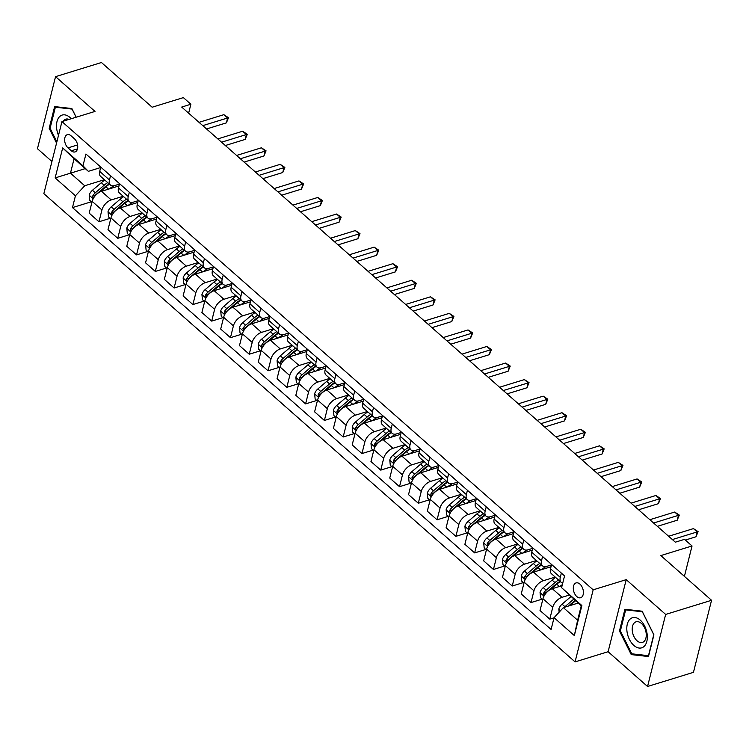 <?xml version="1.0" encoding="UTF-8"?>
<svg xmlns="http://www.w3.org/2000/svg" width="749" height="749" viewBox="0 0 749 749"><rect width="100%" height="100%" fill="white"/><g stroke="black" fill="none" stroke-linecap="round" stroke-linejoin="round"><path stroke-width="1.12" d="M579.923 584.098A7.752 4.719 -107.1 0 0 576.075 582.919A7.752 4.719 -107.1 0 0 573.313 588.789A7.752 4.719 -107.1 0 0 576.796 596.56A7.752 4.719 -107.1 0 0 580.644 597.739A7.752 4.719 -107.1 0 0 583.405 591.869A7.752 4.719 -107.1 0 0 579.923 584.098M647.557 686.487L693.452 672.349L711.55 600.286L665.655 614.423L626.211 579.651L593.171 589.828L575.073 661.891L608.113 651.714L647.557 686.487L665.655 614.423M593.171 589.828L61.952 121.591L43.854 193.654L575.073 661.891M61.952 121.591L95.001 111.423L55.548 76.651L37.45 148.714L51.934 161.484M55.548 76.651L101.443 62.513L152.159 107.219L183.365 97.613L190.883 104.233L181.698 107.06L675.345 542.182L684.53 539.355L692.039 545.974L660.833 555.58L711.55 600.286M68.019 147.871L71.324 150.783A7.509 4.578 -107.1 0 0 75.05 151.925A7.509 4.578 -107.1 0 0 77.727 146.242A7.509 4.578 -107.1 0 0 74.357 138.715L71.052 135.794A7.509 4.578 -107.1 0 0 67.326 134.661A7.509 4.578 -107.1 0 0 64.648 140.344A7.509 4.578 -107.1 0 0 68.019 147.871L77.578 144.932M75.434 195.798L55.145 177.916L62.682 147.928L82.97 165.81L88.354 171.334L74.076 158.751L70.462 173.169L84.731 185.752L75.434 195.798L72.475 207.585L551.095 629.46L554.054 617.672L563.351 607.626L577.629 620.209L581.252 605.791L561.591 587.684L581.879 605.557L574.343 635.555L554.054 617.672M561.591 587.684L564.549 575.897L85.929 154.022L82.97 165.81M684.408 576.365L692.039 545.974M188.636 113.174L190.883 104.233M85.264 168.609L55.145 177.916M88.354 171.334L100.656 167.551M542.576 556.526L541.499 560.804A9.69 5.449 131.4 0 0 542.435 565.813A9.69 5.449 131.4 0 0 546.882 566.328L551.479 564.915M523.785 539.973L522.718 544.242A9.69 5.449 131.4 0 0 523.654 549.251A9.69 5.449 131.4 0 0 528.101 549.775L532.689 548.362M505.004 523.411L503.927 527.689A9.69 5.449 131.4 0 0 504.863 532.698A9.69 5.449 131.4 0 0 509.311 533.213L513.908 531.799M486.223 506.858L485.146 511.127A9.69 5.449 131.4 0 0 486.082 516.136A9.69 5.449 131.4 0 0 490.529 516.66L495.126 515.246M467.432 490.295L466.365 494.574A9.69 5.449 131.4 0 0 467.301 499.583A9.69 5.449 131.4 0 0 471.748 500.107L476.336 498.684M448.651 473.743L447.574 478.021A9.69 5.449 131.4 0 0 448.511 483.021A9.69 5.449 131.4 0 0 452.967 483.545L457.555 482.131M429.87 457.18L428.793 461.459A9.69 5.449 131.4 0 0 429.729 466.468A9.69 5.449 131.4 0 0 434.177 466.992L438.774 465.578M411.079 440.627L410.012 444.906A9.69 5.449 131.4 0 0 410.948 449.906A9.69 5.449 131.4 0 0 415.395 450.43L419.992 449.016M392.298 424.074L391.221 428.344A9.69 5.449 131.4 0 0 392.158 433.353A9.69 5.449 131.4 0 0 396.614 433.877L401.202 432.463M373.517 407.512L372.44 411.791A9.69 5.449 131.4 0 0 373.377 416.8A9.69 5.449 131.4 0 0 377.824 417.315L382.421 415.901M354.726 390.959L353.659 395.229A9.69 5.449 131.4 0 0 354.595 400.238A9.69 5.449 131.4 0 0 359.043 400.762L363.639 399.348M335.945 374.397L334.869 378.676A9.69 5.449 131.4 0 0 335.805 383.685A9.69 5.449 131.4 0 0 340.261 384.2L344.849 382.786M317.164 357.844L316.087 362.113A9.69 5.449 131.4 0 0 317.024 367.122A9.69 5.449 131.4 0 0 321.471 367.647L326.068 366.233M298.383 341.282L297.306 345.561A9.69 5.449 131.4 0 0 298.242 350.569A9.69 5.449 131.4 0 0 302.69 351.094L307.287 349.68M279.592 324.729L278.516 329.008A9.69 5.449 131.4 0 0 279.452 334.007A9.69 5.449 131.4 0 0 283.908 334.531L288.496 333.118M260.811 308.176L259.734 312.445A9.69 5.449 131.4 0 0 260.671 317.454A9.69 5.449 131.4 0 0 265.118 317.979L269.715 316.565M242.03 291.614L240.953 295.892A9.69 5.449 131.4 0 0 241.89 300.901A9.69 5.449 131.4 0 0 246.337 301.416L250.934 300.003M223.239 275.061L222.172 279.33A9.69 5.449 131.4 0 0 223.108 284.339A9.69 5.449 131.4 0 0 227.556 284.863L232.143 283.45M204.458 258.499L203.382 262.777A9.69 5.449 131.4 0 0 204.318 267.786A9.69 5.449 131.4 0 0 208.774 268.301L213.362 266.887M185.677 241.946L184.6 246.215A9.69 5.449 131.4 0 0 185.537 251.224A9.69 5.449 131.4 0 0 189.984 251.748L194.581 250.335M166.887 225.383L165.819 229.662A9.69 5.449 131.4 0 0 166.755 234.671A9.69 5.449 131.4 0 0 171.203 235.195L175.79 233.782M148.105 208.831L147.029 213.109A9.69 5.449 131.4 0 0 147.965 218.109A9.69 5.449 131.4 0 0 152.422 218.633L157.009 217.219M129.324 192.268L128.248 196.547A9.69 5.449 131.4 0 0 129.184 201.556A9.69 5.449 131.4 0 0 133.631 202.08L138.228 200.666M110.534 175.715L109.466 179.994A9.69 5.449 131.4 0 0 110.403 185.003A9.69 5.449 131.4 0 0 114.85 185.518L119.447 184.104M104.383 179.694L84.731 185.752M118.988 185.93L101.461 191.323A9.69 5.449 131.4 0 0 92.164 201.378L89.206 213.156L98.971 221.77L110.131 218.333M123.173 196.257L111.227 199.936A9.69 5.449 131.4 0 0 101.93 209.982L98.971 221.77M137.769 202.483L120.243 207.876A9.69 5.449 131.4 0 0 110.946 217.931L107.987 229.718L117.752 238.322L128.912 234.886M141.954 212.81L130.017 216.489A9.69 5.449 131.4 0 0 120.711 226.544L117.752 238.322M156.55 219.045L139.033 224.438A9.69 5.449 131.4 0 0 129.727 234.493L126.768 246.271L136.543 254.885L147.693 251.449M160.735 229.372L148.798 233.051A9.69 5.449 131.4 0 0 139.501 243.097L136.543 254.885M175.341 235.598L157.814 240.991A9.69 5.449 131.4 0 0 148.517 251.046L145.559 262.833L155.324 271.438L166.484 268.002M179.526 245.925L167.579 249.604A9.69 5.449 131.4 0 0 158.282 259.66L155.324 271.438M194.122 252.151L176.595 257.553A9.69 5.449 131.4 0 0 167.299 267.599L164.34 279.386L174.105 288L185.265 284.564M198.307 262.487L186.37 266.157A9.69 5.449 131.4 0 0 177.064 276.212L174.105 288M212.903 268.713L195.386 274.106A9.69 5.449 131.4 0 0 186.08 284.161L183.121 295.939L192.886 304.553L204.046 301.117M217.088 279.04L205.151 282.719A9.69 5.449 131.4 0 0 195.854 292.765L192.886 304.553M231.694 285.266L214.167 290.668A9.69 5.449 131.4 0 0 204.87 300.714L201.902 312.502L211.677 321.106L222.837 317.67M235.879 295.593L223.932 299.272A9.69 5.449 131.4 0 0 214.635 309.328L211.677 321.106M250.475 301.828L232.948 307.221A9.69 5.449 131.4 0 0 223.651 317.276L220.693 329.054L230.458 337.668L241.618 334.232M254.66 312.155L242.713 315.835A9.69 5.449 131.4 0 0 233.416 325.881L230.458 337.668M269.256 318.381L251.73 323.783A9.69 5.449 131.4 0 0 242.433 333.829L239.474 345.617L249.239 354.221L260.399 350.785M273.441 328.708L261.504 332.387A9.69 5.449 131.4 0 0 252.198 342.443L249.239 354.221M288.037 334.943L270.52 340.336A9.69 5.449 131.4 0 0 261.223 350.392L258.255 362.17L268.03 370.783L279.18 367.347M292.232 345.27L280.285 348.95A9.69 5.449 131.4 0 0 270.988 358.996L268.03 370.783M306.828 351.496L289.301 356.889A9.69 5.449 131.4 0 0 280.004 366.944L277.046 378.732L286.811 387.336L297.971 383.9M311.013 361.823L299.066 365.503A9.69 5.449 131.4 0 0 289.769 375.558L286.811 387.336M325.609 368.049L308.082 373.451A9.69 5.449 131.4 0 0 298.785 383.497L295.827 395.285L305.592 403.898L316.752 400.462M329.794 378.385L317.857 382.056A9.69 5.449 131.4 0 0 308.551 392.111L305.592 403.898M344.39 384.612L326.873 390.004A9.69 5.449 131.4 0 0 317.567 400.06L314.608 411.838L324.383 420.451L335.533 417.015M348.585 394.938L336.638 398.618A9.69 5.449 131.4 0 0 327.341 408.664L324.383 420.451M363.181 401.164L345.654 406.567A9.69 5.449 131.4 0 0 336.357 416.613L333.399 428.4L343.164 437.004L354.324 433.568M367.366 411.501L355.419 415.171A9.69 5.449 131.4 0 0 346.122 425.226L343.164 437.004M381.962 417.727L364.435 423.119A9.69 5.449 131.4 0 0 355.138 433.175L352.18 444.953L361.945 453.566L373.105 450.13M386.147 428.053L374.21 431.733A9.69 5.449 131.4 0 0 364.903 441.779L361.945 453.566M400.743 434.28L383.226 439.682A9.69 5.449 131.4 0 0 373.92 449.728L370.961 461.515L380.735 470.119L391.886 466.683M404.928 444.606L392.991 448.286A9.69 5.449 131.4 0 0 383.694 458.341L380.735 470.119M419.534 450.842L402.007 456.235A9.69 5.449 131.4 0 0 392.71 466.29L389.752 478.068L399.517 486.681L410.677 483.245M423.719 461.169L411.772 464.848A9.69 5.449 131.4 0 0 402.475 474.894L399.517 486.681M438.315 467.395L420.788 472.788A9.69 5.449 131.4 0 0 411.491 482.843L408.533 494.63L418.298 503.234L429.458 499.798M442.5 477.722L430.563 481.401A9.69 5.449 131.4 0 0 421.256 491.456L418.298 503.234M457.096 483.957L439.579 489.35A9.69 5.449 131.4 0 0 430.272 499.396L427.314 511.183L437.079 519.797L448.239 516.361M461.281 494.284L449.344 497.954A9.69 5.449 131.4 0 0 440.047 508.009L437.079 519.797M475.887 500.51L458.36 505.903A9.69 5.449 131.4 0 0 449.063 515.958L446.104 527.736L455.869 536.35L467.03 532.914M480.072 510.837L468.125 514.516A9.69 5.449 131.4 0 0 458.828 524.572L455.869 536.35M494.668 517.063L477.141 522.465A9.69 5.449 131.4 0 0 467.844 532.511L464.886 544.298L474.651 552.902L485.811 549.476M498.853 527.399L486.916 531.069A9.69 5.449 131.4 0 0 477.609 541.124L474.651 552.902M513.449 533.625L495.932 539.018A9.69 5.449 131.4 0 0 486.625 549.073L483.667 560.851L493.432 569.465L504.592 566.029M517.634 543.952L505.697 547.631A9.69 5.449 131.4 0 0 496.4 557.677L493.432 569.465M532.239 550.178L514.713 555.58A9.69 5.449 131.4 0 0 505.416 565.626L502.448 577.413L512.222 586.018L523.382 582.582M536.424 560.505L524.478 564.184A9.69 5.449 131.4 0 0 515.181 574.24L512.222 586.018M551.021 566.74L533.494 572.133A9.69 5.449 131.4 0 0 524.197 582.188L521.238 593.966L531.004 602.58L542.164 599.144M555.206 577.067L543.259 580.747A9.69 5.449 131.4 0 0 533.962 590.792L531.004 602.58M562.096 585.671L552.275 588.695A9.69 5.449 131.4 0 0 542.978 598.741L540.02 610.529L549.785 619.133L554.017 617.831M569.137 595.118L562.05 597.299A9.69 5.449 131.4 0 0 552.743 607.355L549.785 619.133M578.153 603.067L563.351 607.626M100.769 167.102L99.692 171.381A9.69 5.449 131.4 0 0 100.628 176.389L110.403 185.003M72.475 207.585L91.341 201.771M119.55 183.664L118.482 187.943A9.69 5.449 131.4 0 0 119.419 192.942L129.184 201.556M138.34 200.217L137.264 204.496A9.69 5.449 131.4 0 0 138.2 209.505L147.965 218.109M157.121 216.779L156.045 221.049A9.69 5.449 131.4 0 0 156.981 226.058L166.755 234.671M175.903 233.332L174.835 237.611A9.69 5.449 131.4 0 0 175.772 242.62L185.537 251.224M194.693 249.894L193.617 254.164A9.69 5.449 131.4 0 0 194.553 259.173L204.318 267.786M213.474 266.447L212.398 270.726A9.69 5.449 131.4 0 0 213.334 275.735L223.108 284.339M232.256 283L231.188 287.279A9.69 5.449 131.4 0 0 232.124 292.288L241.89 300.901M251.046 299.563L249.969 303.841A9.69 5.449 131.4 0 0 250.906 308.841L260.671 317.454M269.827 316.115L268.751 320.394A9.69 5.449 131.4 0 0 269.687 325.403L279.452 334.007M288.608 332.678L287.541 336.947A9.69 5.449 131.4 0 0 288.468 341.956L298.242 350.569M307.399 349.231L306.322 353.509A9.69 5.449 131.4 0 0 307.259 358.518L317.024 367.122M326.18 365.793L325.103 370.062A9.69 5.449 131.4 0 0 326.04 375.071L335.805 383.685M344.961 382.346L343.885 386.624A9.69 5.449 131.4 0 0 344.821 391.633L354.595 400.238M363.742 398.908L362.675 403.177A9.69 5.449 131.4 0 0 363.611 408.186L373.377 416.8M382.533 415.461L381.456 419.74A9.69 5.449 131.4 0 0 382.393 424.739L392.158 433.353M401.314 432.014L400.238 436.293A9.69 5.449 131.4 0 0 401.174 441.301L410.948 449.906M420.095 448.576L419.028 452.845A9.69 5.449 131.4 0 0 419.964 457.854L429.729 466.468M438.886 465.129L437.809 469.408A9.69 5.449 131.4 0 0 438.745 474.417L448.511 483.021M457.667 481.691L456.59 485.961A9.69 5.449 131.4 0 0 457.527 490.969L467.301 499.583M476.448 498.244L475.381 502.523A9.69 5.449 131.4 0 0 476.317 507.532L486.082 516.136M495.239 514.806L494.162 519.076A9.69 5.449 131.4 0 0 495.098 524.085L504.863 532.698M514.02 531.359L512.943 535.638A9.69 5.449 131.4 0 0 513.88 540.647L523.654 549.251M532.801 547.912L531.734 552.191A9.69 5.449 131.4 0 0 532.67 557.2L542.435 565.813M551.592 564.474L550.515 568.753A9.69 5.449 131.4 0 0 551.451 573.753L561.216 582.366A9.69 5.449 131.4 0 0 562.733 583.115M561.357 573.079L560.28 577.357A9.69 5.449 131.4 0 0 561.216 582.366M74.076 158.751L62.682 147.928M581.879 605.557L581.252 605.791M574.343 635.555L577.629 620.209M76.192 117.209L71.867 108.53L54.64 106.601L49.181 128.304L56.559 143.096M626.211 579.651L608.113 651.714M653.924 634.834L642.146 611.203L624.919 609.265L619.47 630.967L631.248 654.607L648.475 656.536L653.924 634.834M50.146 128.004L49.181 128.304M633.261 653.98L631.248 654.607M620.434 630.677L619.47 630.967M206.555 128.968L226.385 122.864L227.602 117.996L202.782 125.635M223.848 114.681L228.501 117.724L227.602 117.996L223.848 114.681L199.019 122.33M228.501 117.724L226.385 122.864M109.335 188.898A18.528 10.42 -48.6 0 1 114.279 185.677M91.93 202.296L89.749 200.367L89.225 195.143A6.423 3.605 -48.6 0 1 92.473 190.255L101.293 182.719A18.528 10.42 -48.6 0 1 104.851 180.106M100.001 191.913L105.946 186.829A18.528 10.42 -48.6 0 1 109.513 184.217M107.706 182.625A18.528 10.42 131.4 0 0 104.139 185.237L95.329 192.765A6.423 3.605 131.4 0 0 92.67 196.135L93.391 198.363M92.67 196.135L95.31 195.32A3.268 1.835 -48.6 0 1 96.106 194.478L104.916 186.95A15.383 8.651 -48.6 0 1 109.27 184.001M225.337 145.521L245.166 139.417L246.393 134.548L221.564 142.198M242.629 131.244L247.282 134.286L246.393 134.548L242.629 131.244L217.809 138.883M247.282 134.286L245.166 139.417M244.127 162.084L263.948 155.979L265.174 151.111L240.345 158.751M261.42 147.796L266.064 150.839L265.174 151.111L261.42 147.796L236.59 155.446M266.064 150.839L263.948 155.979M262.908 178.637L282.738 172.532L283.955 167.664L259.126 175.313M280.201 164.349L284.854 167.402L283.955 167.664L280.201 164.349L255.372 171.998M284.854 167.402L282.738 172.532M128.116 205.46A18.528 10.42 -48.6 0 1 133.06 202.23M110.712 218.848L108.53 216.92L108.006 211.705A6.423 3.605 -48.6 0 1 111.264 206.808L120.074 199.281A18.528 10.42 -48.6 0 1 123.641 196.669M118.782 208.465L124.727 203.382A18.528 10.42 -48.6 0 1 128.294 200.769M126.497 199.187A18.528 10.42 131.4 0 0 122.93 201.79L114.12 209.327A6.423 3.605 131.4 0 0 111.451 212.688L112.172 214.916M111.451 212.688L114.091 211.873A3.268 1.835 -48.6 0 1 114.897 211.04L123.707 203.513A15.383 8.651 -48.6 0 1 128.051 200.563M146.907 222.013A18.528 10.42 -48.6 0 1 151.85 218.792M129.502 235.411L127.311 233.482L126.787 228.258A6.423 3.605 -48.6 0 1 130.045 223.361L138.855 215.834A18.528 10.42 -48.6 0 1 142.422 213.222M137.563 225.028L143.518 219.944A18.528 10.42 -48.6 0 1 147.085 217.332M145.278 215.74A18.528 10.42 131.4 0 0 141.711 218.352L132.901 225.88A6.423 3.605 131.4 0 0 130.242 229.25L130.963 231.469M130.242 229.25L132.882 228.436A3.268 1.835 -48.6 0 1 133.678 227.593L142.488 220.066A15.383 8.651 -48.6 0 1 146.841 217.116M165.688 238.566A18.528 10.42 -48.6 0 1 170.632 235.345M148.283 251.964L146.102 250.035L145.578 244.82A6.423 3.605 -48.6 0 1 148.826 239.923L157.636 232.396A18.528 10.42 -48.6 0 1 161.204 229.784M156.354 241.581L162.299 236.497A18.528 10.42 -48.6 0 1 165.866 233.885M164.059 232.302A18.528 10.42 131.4 0 0 160.492 234.905L151.682 242.442A6.423 3.605 131.4 0 0 149.023 245.803L149.744 248.031M149.023 245.803L151.663 244.989A3.268 1.835 -48.6 0 1 152.459 244.155L161.269 236.618A15.383 8.651 -48.6 0 1 165.623 233.679M281.69 195.199L301.519 189.094L302.746 184.226L277.916 191.866M298.982 180.912L303.635 183.954L302.746 184.226L298.982 180.912L274.162 188.551M303.635 183.954L301.519 189.094M184.469 255.128A18.528 10.42 -48.6 0 1 189.413 251.898M167.064 268.517L164.883 266.597L164.359 261.373A6.423 3.605 -48.6 0 1 167.617 256.476L176.427 248.949A18.528 10.42 -48.6 0 1 179.994 246.337M175.135 258.143L181.08 253.059A18.528 10.42 -48.6 0 1 184.647 250.447M182.85 248.855A18.528 10.42 131.4 0 0 179.283 251.467L170.472 258.995A6.423 3.605 131.4 0 0 167.804 262.356L168.525 264.584M167.804 262.356L170.444 261.551A3.268 1.835 -48.6 0 1 171.249 260.708L180.06 253.181A15.383 8.651 -48.6 0 1 184.404 250.232M71.249 118.735A15.748 9.597 -107.1 0 0 60.444 115.917A15.748 9.597 -107.1 0 0 56.727 128.987A15.748 9.597 -107.1 0 0 58.497 135.372M69.03 119.419A10.776 6.563 -107.1 0 0 65.781 119.147A10.776 6.563 -107.1 0 0 63.244 121.198M56.868 141.851L50.089 128.248L55.37 107.219L72.063 109.092L76.117 117.237M56.652 106.826L55.37 107.219M633.888 645.451A15.748 9.597 -107.1 0 0 646.827 641.397A15.748 9.597 -107.1 0 0 640.245 620.125A15.748 9.597 -107.1 0 0 627.297 624.179A15.748 9.597 -107.1 0 0 633.888 645.451M637.062 640.788A10.776 6.563 -107.1 0 0 642.408 642.417A10.776 6.563 -107.1 0 0 646.247 634.263A10.776 6.563 -107.1 0 0 641.416 623.449A10.776 6.563 -107.1 0 0 636.06 621.82A10.776 6.563 -107.1 0 0 632.222 629.975A10.776 6.563 -107.1 0 0 637.062 640.788M625.658 609.892L642.342 611.764L653.755 634.656L648.475 655.684L631.781 653.811L620.369 630.92L625.658 609.892L626.941 609.489M300.48 211.752L320.3 205.647L321.527 200.779L296.698 208.428M317.773 197.464L322.416 200.507L321.527 200.779L317.773 197.464L292.943 205.114M322.416 200.507L320.3 205.647M319.261 228.314L339.091 222.2L340.308 217.332L315.479 224.981M336.554 214.027L341.198 217.07L340.308 217.332L336.554 214.027L311.724 221.667M341.198 217.07L339.091 222.2M338.042 244.867L357.872 238.762L359.089 233.894L334.269 241.534M355.335 230.58L359.988 233.622L359.089 233.894L355.335 230.58L330.506 238.229M359.988 233.622L357.872 238.762M356.824 261.42L376.653 255.315L377.88 250.447L353.051 258.096M374.126 247.142L378.769 250.185L377.88 250.447L374.126 247.142L349.296 254.782M378.769 250.185L376.653 255.315M375.614 277.982L395.435 271.878L396.661 267.009L371.832 274.649M392.907 263.695L397.55 266.738L396.661 267.009L392.907 263.695L368.077 271.344M397.55 266.738L395.435 271.878M203.26 271.681A18.528 10.42 -48.6 0 1 208.203 268.46M185.855 285.079L183.664 283.15L183.14 277.926A6.423 3.605 -48.6 0 1 186.398 273.039L195.208 265.502A18.528 10.42 -48.6 0 1 198.775 262.899M193.916 274.696L199.871 269.612A18.528 10.42 -48.6 0 1 203.438 267M201.631 265.408A18.528 10.42 131.4 0 0 198.064 268.02L189.254 275.557A6.423 3.605 131.4 0 0 186.595 278.918L187.316 281.147M186.595 278.918L189.235 278.104A3.268 1.835 -48.6 0 1 190.031 277.27L198.841 269.734A15.383 8.651 -48.6 0 1 203.194 266.784M222.041 288.243A18.528 10.42 -48.6 0 1 226.984 285.013M204.636 301.632L202.445 299.703L201.93 294.488A6.423 3.605 -48.6 0 1 205.179 289.591L213.989 282.064A18.528 10.42 -48.6 0 1 217.556 279.452M212.707 291.249L218.652 286.165A18.528 10.42 -48.6 0 1 222.219 283.562M220.412 281.97A18.528 10.42 131.4 0 0 216.845 284.583L208.035 292.11A6.423 3.605 131.4 0 0 205.376 295.471L206.097 297.699M205.376 295.471L208.016 294.657A3.268 1.835 -48.6 0 1 208.812 293.823L217.622 286.296A15.383 8.651 -48.6 0 1 221.976 283.347M240.822 304.796A18.528 10.42 -48.6 0 1 245.766 301.575M223.417 318.194L221.236 316.265L220.712 311.041A6.423 3.605 -48.6 0 1 223.96 306.154L232.78 298.617A18.528 10.42 -48.6 0 1 236.347 296.014M231.488 307.811L237.433 302.727A18.528 10.42 -48.6 0 1 241 300.115M239.203 298.523A18.528 10.42 131.4 0 0 235.635 301.135L226.816 308.663A6.423 3.605 131.4 0 0 224.157 312.033L224.878 314.262M224.157 312.033L226.797 311.219A3.268 1.835 -48.6 0 1 227.593 310.376L236.412 302.849A15.383 8.651 -48.6 0 1 240.757 299.9M259.603 321.358A18.528 10.42 -48.6 0 1 264.547 318.128M242.208 334.747L240.017 332.818L239.493 327.603A6.423 3.605 -48.6 0 1 242.751 322.707L251.561 315.179A18.528 10.42 -48.6 0 1 255.128 312.567M250.269 324.364L256.224 319.28A18.528 10.42 -48.6 0 1 259.781 316.677M257.984 315.086A18.528 10.42 131.4 0 0 254.417 317.698L245.606 325.225A6.423 3.605 131.4 0 0 242.938 328.586L243.668 330.815M242.938 328.586L245.588 327.772A3.268 1.835 -48.6 0 1 246.384 326.938L255.194 319.411A15.383 8.651 -48.6 0 1 259.547 316.462M278.394 337.911A18.528 10.42 -48.6 0 1 283.337 334.691M260.989 351.309L258.798 349.38L258.274 344.156A6.423 3.605 -48.6 0 1 261.532 339.269L270.342 331.732A18.528 10.42 -48.6 0 1 273.909 329.12M269.06 340.926L275.005 335.842A18.528 10.42 -48.6 0 1 278.572 333.23M276.765 331.638A18.528 10.42 131.4 0 0 273.198 334.251L264.388 341.778A6.423 3.605 131.4 0 0 261.729 345.149L262.45 347.367M261.729 345.149L264.369 344.334A3.268 1.835 -48.6 0 1 265.165 343.491L273.975 335.964A15.383 8.651 -48.6 0 1 278.328 333.015M394.395 294.535L414.225 288.431L415.442 283.562L390.622 291.211M411.688 280.248L416.341 283.3L415.442 283.562L411.688 280.248L386.858 287.897M416.341 283.3L414.225 288.431M297.175 354.464A18.528 10.42 -48.6 0 1 302.119 351.244M279.77 367.862L277.589 365.933L277.064 360.718A6.423 3.605 -48.6 0 1 280.313 355.822L289.133 348.294A18.528 10.42 -48.6 0 1 292.7 345.682M287.841 357.479L293.786 352.395A18.528 10.42 -48.6 0 1 297.353 349.783M295.555 348.201A18.528 10.42 131.4 0 0 291.988 350.804L283.169 358.34A6.423 3.605 131.4 0 0 280.51 361.701L281.231 363.93M280.51 361.701L283.15 360.887A3.268 1.835 -48.6 0 1 283.946 360.054L292.765 352.517A15.383 8.651 -48.6 0 1 297.11 349.577M413.176 311.097L433.006 304.993L434.233 300.124L409.403 307.764M430.469 296.81L435.122 299.853L434.233 300.124L430.469 296.81L405.649 304.45M435.122 299.853L433.006 304.993M315.956 371.027A18.528 10.42 -48.6 0 1 320.9 367.796M298.561 384.415L296.37 382.496L295.846 377.271A6.423 3.605 -48.6 0 1 299.104 372.375L307.914 364.847A18.528 10.42 -48.6 0 1 311.481 362.235M306.622 374.041L312.576 368.957A18.528 10.42 -48.6 0 1 316.134 366.345M314.337 364.754A18.528 10.42 131.4 0 0 310.769 367.366L301.959 374.893A6.423 3.605 131.4 0 0 299.291 378.254L300.021 380.483M299.291 378.254L301.941 377.449A3.268 1.835 -48.6 0 1 302.736 376.607L311.547 369.079A15.383 8.651 -48.6 0 1 315.9 366.13M431.967 327.65L451.787 321.546L453.014 316.677L428.185 324.326M449.26 313.363L453.903 316.406L453.014 316.677L449.26 313.363L424.43 321.012M453.903 316.406L451.787 321.546M334.747 387.579A18.528 10.42 -48.6 0 1 339.69 384.359M317.342 400.977L315.151 399.048L314.627 393.834A6.423 3.605 -48.6 0 1 317.885 388.937L326.695 381.4A18.528 10.42 -48.6 0 1 330.262 378.797M325.403 390.594L331.358 385.51A18.528 10.42 -48.6 0 1 334.925 382.898M333.118 381.316A18.528 10.42 131.4 0 0 329.551 383.919L320.741 391.455A6.423 3.605 131.4 0 0 318.082 394.817L318.802 397.045M318.082 394.817L320.722 394.002A3.268 1.835 -48.6 0 1 321.518 393.169L330.328 385.632A15.383 8.651 -48.6 0 1 334.681 382.683M450.748 344.212L470.578 338.108L471.795 333.23L446.975 340.879M468.041 329.925L472.694 332.968L471.795 333.23L468.041 329.925L443.211 337.565M472.694 332.968L470.578 338.108M353.528 404.142A18.528 10.42 -48.6 0 1 358.471 400.912M336.123 417.53L333.942 415.611L333.417 410.386A6.423 3.605 -48.6 0 1 336.666 405.49L345.486 397.962A18.528 10.42 -48.6 0 1 349.043 395.35M344.194 407.147L350.139 402.063A18.528 10.42 -48.6 0 1 353.706 399.46M351.899 397.869A18.528 10.42 131.4 0 0 348.341 400.481L339.522 408.008A6.423 3.605 131.4 0 0 336.863 411.37L337.584 413.598M336.863 411.37L339.503 410.555A3.268 1.835 -48.6 0 1 340.299 409.722L349.118 402.194A15.383 8.651 -48.6 0 1 353.462 399.245M469.529 360.765L489.359 354.661L490.586 349.792L465.756 357.432M486.822 346.478L491.475 349.521L490.586 349.792L486.822 346.478L462.002 354.127M491.475 349.521L489.359 354.661M372.309 420.695A18.528 10.42 -48.6 0 1 377.253 417.474M354.904 434.092L352.723 432.164L352.199 426.939A6.423 3.605 -48.6 0 1 355.457 422.052L364.267 414.515A18.528 10.42 -48.6 0 1 367.834 411.913M362.975 423.709L368.92 418.625A18.528 10.42 -48.6 0 1 372.487 416.013M370.689 414.422A18.528 10.42 131.4 0 0 367.122 417.034L358.312 424.561A6.423 3.605 131.4 0 0 355.644 427.932L356.365 430.16M355.644 427.932L358.284 427.117A3.268 1.835 -48.6 0 1 359.089 426.284L367.899 418.747A15.383 8.651 -48.6 0 1 372.244 415.798M488.32 377.327L508.14 371.214L509.367 366.345L484.537 373.994M505.612 363.04L510.256 366.083L509.367 366.345L505.612 363.04L480.783 370.68M510.256 366.083L508.14 371.214M391.1 437.257A18.528 10.42 -48.6 0 1 396.043 434.027M373.695 450.645L371.504 448.717L370.98 443.502A6.423 3.605 -48.6 0 1 374.238 438.605L383.048 431.078A18.528 10.42 -48.6 0 1 386.615 428.465M381.756 440.262L387.71 435.178A18.528 10.42 -48.6 0 1 391.278 432.576M389.471 430.984A18.528 10.42 131.4 0 0 385.904 433.596L377.093 441.124A6.423 3.605 131.4 0 0 374.434 444.485L375.155 446.713M374.434 444.485L377.075 443.67A3.268 1.835 -48.6 0 1 377.871 442.837L386.681 435.309A15.383 8.651 -48.6 0 1 391.034 432.36M507.101 393.88L526.931 387.776L528.148 382.908L503.328 390.547M524.394 379.593L529.047 382.636L528.148 382.908L524.394 379.593L499.564 387.242M529.047 382.636L526.931 387.776M525.882 410.433L545.712 404.329L546.939 399.46L522.109 407.11M543.175 396.155L547.828 399.198L546.939 399.46L543.175 396.155L518.355 403.795M547.828 399.198L545.712 404.329M544.673 426.996L564.493 420.891L565.72 416.023L540.89 423.662M561.965 412.708L566.609 415.751L565.72 416.023L561.965 412.708L537.136 420.358M566.609 415.751L564.493 420.891M563.454 443.548L583.284 437.444L584.501 432.576L559.672 440.225M580.747 429.261L585.4 432.313L584.501 432.576L580.747 429.261L555.917 436.91M585.4 432.313L583.284 437.444M582.235 460.111L602.065 454.006L603.291 449.138L578.462 456.778M599.528 445.824L604.181 448.866L603.291 449.138L599.528 445.824L574.708 453.463M604.181 448.866L602.065 454.006M601.026 476.664L620.846 470.559L622.073 465.691L597.243 473.34M618.318 462.376L622.962 465.419L622.073 465.691L618.318 462.376L593.489 470.026M622.962 465.419L620.846 470.559M619.807 493.226L639.637 487.112L640.854 482.244L616.024 489.893M637.099 478.939L641.743 481.981L640.854 482.244L637.099 478.939L612.27 486.578M641.743 481.981L639.637 487.112M638.588 509.779L658.418 503.674L659.635 498.806L634.815 506.446M655.881 495.492L660.534 498.534L659.635 498.806L655.881 495.492L631.051 503.141M660.534 498.534L658.418 503.674M409.881 453.81A18.528 10.42 -48.6 0 1 414.824 450.589M392.476 467.207L390.295 465.279L389.77 460.055A6.423 3.605 -48.6 0 1 393.019 455.167L401.829 447.63A18.528 10.42 -48.6 0 1 405.396 445.018M400.546 456.824L406.492 451.741A18.528 10.42 -48.6 0 1 410.059 449.128M408.252 447.537A18.528 10.42 131.4 0 0 404.685 450.149L395.875 457.676A6.423 3.605 131.4 0 0 393.216 461.047L393.937 463.266M393.216 461.047L395.856 460.232A3.268 1.835 -48.6 0 1 396.652 459.39L405.462 451.862A15.383 8.651 -48.6 0 1 409.815 448.913M428.662 470.372A18.528 10.42 -48.6 0 1 433.605 467.142M411.257 483.76L409.076 481.832L408.551 476.617A6.423 3.605 -48.6 0 1 411.81 471.72L420.62 464.193A18.528 10.42 -48.6 0 1 424.187 461.581M419.328 473.377L425.273 468.294A18.528 10.42 -48.6 0 1 428.84 465.681M427.042 464.099A18.528 10.42 131.4 0 0 423.475 466.702L414.665 474.239A6.423 3.605 131.4 0 0 411.997 477.6L412.718 479.828M411.997 477.6L414.637 476.785A3.268 1.835 -48.6 0 1 415.442 475.952L424.252 468.425A15.383 8.651 -48.6 0 1 428.597 465.475M447.453 486.925A18.528 10.42 -48.6 0 1 452.396 483.704M430.048 500.323L427.857 498.394L427.333 493.17A6.423 3.605 -48.6 0 1 430.591 488.273L439.401 480.746A18.528 10.42 -48.6 0 1 442.968 478.134M438.109 489.94L444.063 484.856A18.528 10.42 -48.6 0 1 447.63 482.244M445.824 480.652A18.528 10.42 131.4 0 0 442.256 483.264L433.446 490.792A6.423 3.605 131.4 0 0 430.787 494.153L431.508 496.381M430.787 494.153L433.428 493.348A3.268 1.835 -48.6 0 1 434.223 492.505L443.034 484.978A15.383 8.651 -48.6 0 1 447.387 482.028M466.234 503.478A18.528 10.42 -48.6 0 1 471.177 500.257M448.829 516.876L446.647 514.947L446.123 509.732A6.423 3.605 -48.6 0 1 449.372 504.835L458.182 497.308A18.528 10.42 -48.6 0 1 461.749 494.696M456.899 506.493L462.845 501.409A18.528 10.42 -48.6 0 1 466.412 498.797M464.605 497.214A18.528 10.42 131.4 0 0 461.038 499.817L452.227 507.354A6.423 3.605 131.4 0 0 449.569 510.715L450.289 512.943M449.569 510.715L452.209 509.9A3.268 1.835 -48.6 0 1 453.005 509.067L461.815 501.53A15.383 8.651 -48.6 0 1 466.168 498.591M485.015 520.04A18.528 10.42 -48.6 0 1 489.958 516.81M467.61 533.428L465.429 531.509L464.904 526.285A6.423 3.605 -48.6 0 1 468.162 521.388L476.973 513.861A18.528 10.42 -48.6 0 1 480.54 511.249M475.681 523.055L481.626 517.971A18.528 10.42 -48.6 0 1 485.193 515.359M483.395 513.767A18.528 10.42 131.4 0 0 479.828 516.379L471.018 523.907A6.423 3.605 131.4 0 0 468.35 527.268L469.071 529.496M468.35 527.268L470.99 526.453A3.268 1.835 -48.6 0 1 471.795 525.62L480.605 518.093A15.383 8.651 -48.6 0 1 484.949 515.143M503.796 536.593A18.528 10.42 -48.6 0 1 508.749 533.372M486.401 549.991L484.21 548.062L483.685 542.838A6.423 3.605 -48.6 0 1 486.944 537.951L495.754 530.414A18.528 10.42 -48.6 0 1 499.321 527.811M494.462 539.608L500.416 534.524A18.528 10.42 -48.6 0 1 503.983 531.912M502.176 530.32A18.528 10.42 131.4 0 0 498.609 532.932L489.799 540.469A6.423 3.605 131.4 0 0 487.14 543.83L487.861 546.058M487.14 543.83L489.78 543.016A3.268 1.835 -48.6 0 1 490.576 542.182L499.386 534.646A15.383 8.651 -48.6 0 1 503.74 531.696M522.587 553.155A18.528 10.42 -48.6 0 1 527.53 549.925M505.182 566.544L502.991 564.615L502.476 559.4A6.423 3.605 -48.6 0 1 505.725 554.503L514.535 546.976A18.528 10.42 -48.6 0 1 518.102 544.364M513.252 556.161L519.197 551.077A18.528 10.42 -48.6 0 1 522.765 548.474M520.958 546.882A18.528 10.42 131.4 0 0 517.39 549.494L508.58 557.022A6.423 3.605 131.4 0 0 505.921 560.383L506.642 562.611M505.921 560.383L508.562 559.569A3.268 1.835 -48.6 0 1 509.357 558.735L518.168 551.208A15.383 8.651 -48.6 0 1 522.521 548.259M541.368 569.708A18.528 10.42 -48.6 0 1 546.311 566.487M523.963 583.106L521.781 581.177L521.257 575.953A6.423 3.605 -48.6 0 1 524.506 571.066L533.325 563.529A18.528 10.42 -48.6 0 1 536.893 560.926M532.033 572.723L537.979 567.639A18.528 10.42 -48.6 0 1 541.546 565.027M539.748 563.435A18.528 10.42 131.4 0 0 536.181 566.047L527.362 573.575A6.423 3.605 131.4 0 0 524.703 576.945L525.424 579.174M524.703 576.945L527.343 576.131A3.268 1.835 -48.6 0 1 528.139 575.288L536.958 567.761A15.383 8.651 -48.6 0 1 541.302 564.812M657.369 526.332L677.199 520.227L678.425 515.359L653.596 523.008M674.671 512.054L679.315 515.097L678.425 515.359L674.671 512.054L649.842 519.694M679.315 515.097L677.199 520.227M560.149 586.27A18.528 10.42 -48.6 0 1 562.349 584.632M542.753 599.659L540.563 597.73L540.038 592.515A6.423 3.605 -48.6 0 1 543.297 587.619L552.107 580.091A18.528 10.42 -48.6 0 1 555.674 577.479M550.815 589.276L556.769 584.192A18.528 10.42 -48.6 0 1 560.327 581.589M558.529 579.998A18.528 10.42 131.4 0 0 554.962 582.61L546.152 590.137A6.423 3.605 131.4 0 0 543.484 593.498L544.214 595.727M543.484 593.498L546.133 592.684A3.268 1.835 -48.6 0 1 546.929 591.85L555.739 584.323A15.383 8.651 -48.6 0 1 560.093 581.374M685.335 540.066L695.98 536.79L697.207 531.921L672.377 539.561M693.452 528.607L698.096 531.65L697.207 531.921L693.452 528.607L668.623 536.256M698.096 531.65L695.98 536.79M559.138 612.186L558.82 609.068A6.423 3.605 -48.6 0 1 562.078 604.171L570.878 596.653M568.472 606.044L574.52 600.876A15.383 8.651 -48.6 0 1 575.12 600.389M569.849 605.623L575.541 600.764M573.734 599.172L564.933 606.69A6.423 3.605 131.4 0 0 564.231 607.355M111.227 199.936L101.461 191.323M130.017 216.489L120.243 207.876M148.798 233.051L139.033 224.438M167.579 249.604L157.814 240.991M186.37 266.157L176.595 257.553M205.151 282.719L195.386 274.106M223.932 299.272L214.167 290.668M242.713 315.835L232.948 307.221M261.504 332.387L251.73 323.783M280.285 348.95L270.52 340.336M299.066 365.503L289.301 356.889M317.857 382.056L308.082 373.451M336.638 398.618L326.873 390.004M355.419 415.171L345.654 406.567M374.21 431.733L364.435 423.119M392.991 448.286L383.226 439.682M411.772 464.848L402.007 456.235M430.563 481.401L420.788 472.788M449.344 497.954L439.579 489.35M468.125 514.516L458.36 505.903M486.916 531.069L477.141 522.465M505.697 547.631L495.932 539.018M524.478 564.184L514.713 555.58M543.259 580.747L533.494 572.133M562.05 597.299L552.275 588.695M101.93 209.982L92.164 201.378M109.466 179.994L99.692 171.381M128.248 196.547L118.482 187.943M120.711 226.544L110.946 217.931M147.029 213.109L137.264 204.496M139.501 243.097L129.727 234.493M165.819 229.662L156.045 221.049M158.282 259.66L148.517 251.046M184.6 246.215L174.835 237.611M177.064 276.212L167.299 267.599M203.382 262.777L193.617 254.164M195.854 292.765L186.08 284.161M222.172 279.33L212.398 270.726M214.635 309.328L204.87 300.714M240.953 295.892L231.188 287.279M233.416 325.881L223.651 317.276M259.734 312.445L249.969 303.841M252.198 342.443L242.433 333.829M278.516 329.008L268.751 320.394M270.988 358.996L261.223 350.392M297.306 345.561L287.541 336.947M289.769 375.558L280.004 366.944M316.087 362.113L306.322 353.509M308.551 392.111L298.785 383.497M334.869 378.676L325.103 370.062M327.341 408.664L317.567 400.06M353.659 395.229L343.885 386.624M346.122 425.226L336.357 416.613M372.44 411.791L362.675 403.177M364.903 441.779L355.138 433.175M391.221 428.344L381.456 419.74M383.694 458.341L373.92 449.728M410.012 444.906L400.238 436.293M402.475 474.894L392.71 466.29M428.793 461.459L419.028 452.845M421.256 491.456L411.491 482.843M447.574 478.021L437.809 469.408M440.047 508.009L430.272 499.396M466.365 494.574L456.59 485.961M458.828 524.572L449.063 515.958M485.146 511.127L475.381 502.523M477.609 541.124L467.844 532.511M503.927 527.689L494.162 519.076M496.4 557.677L486.625 549.073M522.718 544.242L512.943 535.638M515.181 574.24L505.416 565.626M541.499 560.804L531.734 552.191M533.962 590.792L524.197 582.188M560.28 577.357L550.515 568.753M552.743 607.355L542.978 598.741M77.493 148.892L71.324 150.783M89.234 195.274L93.176 198.757M105.946 186.829L108.568 189.132M101.293 182.719L104.139 185.237M92.473 190.255L95.329 192.765M108.015 211.836L111.966 215.309M124.727 203.382L127.349 205.694M120.074 199.281L122.93 201.79M111.264 206.808L114.12 209.327M126.806 228.389L130.747 231.872M143.518 219.944L146.13 222.247M138.855 215.834L141.711 218.352M130.045 223.361L132.901 225.88M145.587 244.951L149.528 248.425M162.299 236.497L164.92 238.809M157.636 232.396L160.492 234.905M148.826 239.923L151.682 242.442M164.368 261.504L168.319 264.977M181.08 253.059L183.702 255.362M176.427 248.949L179.283 251.467M167.617 256.476L170.472 258.995M183.159 278.057L187.1 281.54M199.871 269.612L202.483 271.924M195.208 265.502L198.064 268.02M186.398 273.039L189.254 275.557M201.94 294.619L205.881 298.093M218.652 286.165L221.273 288.477M213.989 282.064L216.845 284.583M205.179 289.591L208.035 292.11M220.721 311.172L224.672 314.655M237.433 302.727L240.054 305.03M232.78 298.617L235.635 301.135M223.96 306.154L226.816 308.663M239.502 327.734L243.453 331.208M256.224 319.28L258.836 321.593M251.561 315.179L254.417 317.698M242.751 322.707L245.606 325.225M258.293 344.287L262.234 347.77M275.005 335.842L277.626 338.145M270.342 331.732L273.198 334.251M261.532 339.269L264.388 341.778M277.074 360.849L281.015 364.323M293.786 352.395L296.407 354.708M289.133 348.294L291.988 350.804M280.313 355.822L283.169 358.34M295.855 377.402L299.806 380.876M312.576 368.957L315.189 371.261M307.914 364.847L310.769 367.366M299.104 372.375L301.959 374.893M314.646 393.965L318.587 397.438M331.358 385.51L333.979 387.823M326.695 381.4L329.551 383.919M317.885 388.937L320.741 391.455M333.427 410.518L337.368 413.991M350.139 402.063L352.76 404.376M345.486 397.962L348.341 400.481M336.666 405.49L339.522 408.008M352.208 427.07L356.159 430.553M368.92 418.625L371.541 420.929M364.267 414.515L367.122 417.034M355.457 422.052L358.312 424.561M370.998 443.633L374.94 447.106M387.71 435.178L390.323 437.491M383.048 431.078L385.904 433.596M374.238 438.605L377.093 441.124M389.78 460.186L393.721 463.668M406.492 451.741L409.113 454.044M401.829 447.63L404.685 450.149M393.019 455.167L395.875 457.676M408.561 476.748L412.512 480.221M425.273 468.294L427.894 470.606M420.62 464.193L423.475 466.702M411.81 471.72L414.665 474.239M427.351 493.301L431.293 496.784M444.063 484.856L446.676 487.159M439.401 480.746L442.256 483.264M430.591 488.273L433.446 490.792M446.132 509.863L450.074 513.337M462.845 501.409L465.466 503.721M458.182 497.308L461.038 499.817M449.372 504.835L452.227 507.354M464.914 526.416L468.865 529.889M481.626 517.971L484.247 520.274M476.973 513.861L479.828 516.379M468.162 521.388L471.018 523.907M483.704 542.969L487.646 546.452M500.416 534.524L503.028 536.836M495.754 530.414L498.609 532.932M486.944 537.951L489.799 540.469M502.485 559.531L506.427 563.005M519.197 551.077L521.819 553.389M514.535 546.976L517.39 549.494M505.725 554.503L508.58 557.022M521.267 576.084L525.218 579.567M537.979 567.639L540.6 569.942M533.325 563.529L536.181 566.047M524.506 571.066L527.362 573.575M540.048 592.646L543.999 596.12M556.769 584.192L559.381 586.504M552.107 580.091L554.962 582.61M543.297 587.619L546.152 590.137M558.838 609.199L560.524 610.688M562.078 604.171L564.933 606.69"/></g></svg>
